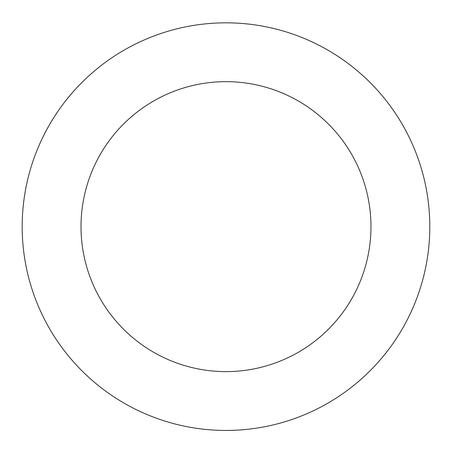 <?xml version="1.0" encoding="UTF-8"?>
<svg xmlns="http://www.w3.org/2000/svg" width="452" height="452" viewBox="0 0 452 452"><rect width="100%" height="100%" fill="white"/><g stroke="black" fill="none" stroke-linecap="round" stroke-linejoin="round"><path stroke-width="0.68" d="M248.769 24.103A203.812 203.812 0 0 0 39.2 308.179A203.812 203.812 0 0 0 389.997 347.633A203.812 203.812 0 0 0 248.769 24.103M242.193 82.569A144.973 144.973 0 0 0 93.118 284.641A144.973 144.973 0 0 0 342.65 312.705A144.973 144.973 0 0 0 242.193 82.569"/></g></svg>
